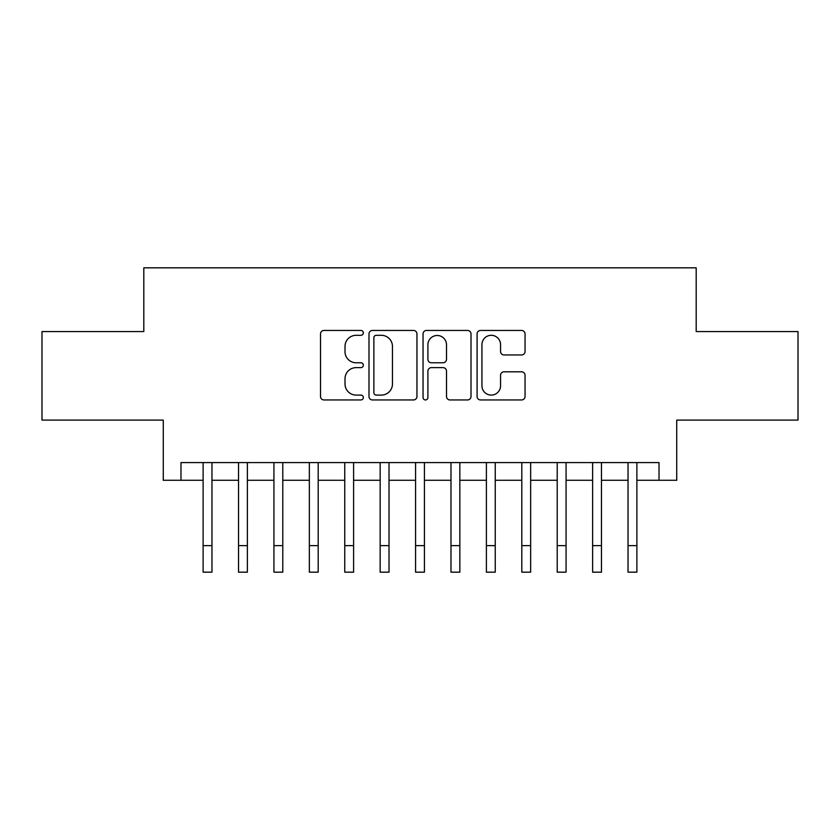 <?xml version="1.0" encoding="UTF-8"?>
<svg xmlns="http://www.w3.org/2000/svg" width="840" height="840" viewBox="0 0 840 840"><rect width="100%" height="100%" fill="white"/><g stroke="black" fill="none" stroke-linecap="round" stroke-linejoin="round"><path stroke-width="1.26" d="M363.342 332.881A2.436 2.436 0 0 0 360.917 330.445L323.988 330.445A3.476 3.476 0 0 0 320.512 333.921L320.512 396.48A3.476 3.476 0 0 0 323.988 399.956L360.917 399.956A2.436 2.436 0 0 0 363.342 397.53A2.436 2.436 0 0 0 360.917 395.094L356.139 395.094A11.12 11.12 0 0 1 345.009 383.975L345.009 378.756A11.12 11.12 0 0 1 356.139 367.637L360.917 367.637A2.436 2.436 0 0 0 363.342 365.201A2.436 2.436 0 0 0 360.917 362.775L356.139 362.775A11.12 11.12 0 0 1 345.009 351.645L345.009 346.437A11.12 11.12 0 0 1 356.139 335.307L360.917 335.307A2.436 2.436 0 0 0 363.342 332.881M521.577 354.953A3.476 3.476 0 0 0 525.053 351.477L525.053 333.921A3.476 3.476 0 0 0 521.577 330.445L480.564 330.445A3.476 3.476 0 0 0 477.089 333.921L477.089 396.48A3.476 3.476 0 0 0 480.564 399.956L521.577 399.956A3.476 3.476 0 0 0 525.053 396.48L525.053 375.281A3.476 3.476 0 0 0 521.577 371.805L504.021 371.805A3.476 3.476 0 0 0 500.546 375.281L500.546 385.802A9.293 9.293 0 0 1 491.253 395.094A9.293 9.293 0 0 1 481.95 385.802L481.95 344.61A9.293 9.293 0 0 1 491.253 335.307A9.293 9.293 0 0 1 500.546 344.61L500.546 351.477A3.476 3.476 0 0 0 504.021 354.953L521.577 354.953M180.989 480.281L180.989 462.578L659.012 462.578L659.012 480.281L676.725 480.281L676.725 420.084L798 420.084L798 331.569L696.192 331.569L696.192 267.824L143.808 267.824L143.808 331.569L42 331.569L42 420.084L163.275 420.084L163.275 480.281L203.112 480.281M416.955 333.921A3.476 3.476 0 0 0 413.48 330.445L372.467 330.445A3.476 3.476 0 0 0 368.991 333.921L368.991 396.48A3.476 3.476 0 0 0 372.467 399.956L413.48 399.956A3.476 3.476 0 0 0 416.955 396.48L416.955 333.921M426.52 330.445L467.534 330.445A3.476 3.476 0 0 1 471.009 333.921L471.009 396.48A3.476 3.476 0 0 1 467.534 399.956L449.978 399.956A3.476 3.476 0 0 1 446.502 396.48L446.502 371.112A3.476 3.476 0 0 0 443.026 367.637L431.382 367.637A3.476 3.476 0 0 0 427.906 371.112L427.906 397.53A2.436 2.436 0 0 1 425.471 399.956A2.436 2.436 0 0 1 423.045 397.53L423.045 333.921A3.476 3.476 0 0 1 426.52 330.445M211.964 480.281L238.529 480.281M247.38 480.281L273.935 480.281M282.786 480.281L309.341 480.281M318.192 480.281L344.757 480.281M353.608 480.281L380.163 480.281M389.014 480.281L415.569 480.281M424.431 480.281L450.986 480.281M459.837 480.281L486.392 480.281M495.243 480.281L521.808 480.281M530.659 480.281L557.214 480.281M566.066 480.281L592.62 480.281M601.472 480.281L628.037 480.281M636.888 480.281L659.012 480.281M376.288 335.307A2.436 2.436 0 0 0 373.863 337.743L373.863 392.658A2.436 2.436 0 0 0 376.288 395.094L381.329 395.094A11.12 11.12 0 0 0 392.459 383.975L392.459 346.437A11.12 11.12 0 0 0 381.329 335.307L376.288 335.307M446.502 344.788A9.293 9.293 0 0 0 437.209 335.486A9.293 9.293 0 0 0 427.906 344.788L427.906 359.3A3.476 3.476 0 0 0 431.382 362.775L443.026 362.775A3.476 3.476 0 0 0 446.502 359.3L446.502 344.788M203.112 545.611L211.964 545.611L211.964 572.176L203.112 572.176L203.112 462.578M211.964 545.611L211.964 462.578M238.529 545.611L247.38 545.611L247.38 572.176L238.529 572.176L238.529 462.578M247.38 545.611L247.38 462.578M273.935 545.611L282.786 545.611L282.786 572.176L273.935 572.176L273.935 462.578M282.786 545.611L282.786 462.578M309.341 545.611L318.192 545.611L318.192 572.176L309.341 572.176L309.341 462.578M318.192 545.611L318.192 462.578M344.757 545.611L353.608 545.611L353.608 572.176L344.757 572.176L344.757 462.578M353.608 545.611L353.608 462.578M380.163 545.611L389.014 545.611L389.014 572.176L380.163 572.176L380.163 462.578M389.014 545.611L389.014 462.578M415.569 545.611L424.431 545.611L424.431 572.176L415.569 572.176L415.569 462.578M424.431 545.611L424.431 462.578M450.986 545.611L459.837 545.611L459.837 572.176L450.986 572.176L450.986 462.578M459.837 545.611L459.837 462.578M486.392 545.611L495.243 545.611L495.243 572.176L486.392 572.176L486.392 462.578M495.243 545.611L495.243 462.578M521.808 545.611L530.659 545.611L530.659 572.176L521.808 572.176L521.808 462.578M530.659 545.611L530.659 462.578M557.214 545.611L566.066 545.611L566.066 572.176L557.214 572.176L557.214 462.578M566.066 545.611L566.066 462.578M592.62 545.611L601.472 545.611L601.472 572.176L592.62 572.176L592.62 462.578M601.472 545.611L601.472 462.578M628.037 545.611L636.888 545.611L636.888 572.176L628.037 572.176L628.037 462.578M636.888 545.611L636.888 462.578"/></g></svg>
